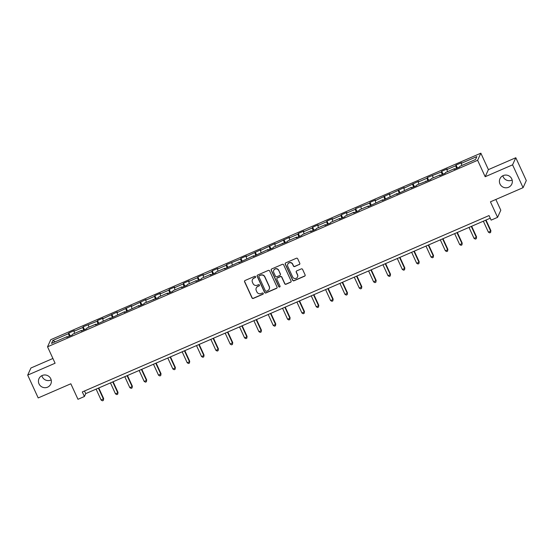 <?xml version="1.0" encoding="UTF-8"?>
<svg xmlns="http://www.w3.org/2000/svg" width="554" height="554" viewBox="0 0 554 554"><rect width="100%" height="100%" fill="white"/><g stroke="black" fill="none" stroke-linecap="round" stroke-linejoin="round"><path stroke-width="0.83" d="M255.588 276.695A0.699 0.679 -155.6 0 0 254.667 276.342L245.076 280.497A0.997 0.976 -155.6 0 0 244.584 281.785L252.001 297.913A0.997 0.976 -155.6 0 0 253.317 298.419L262.908 294.264A0.699 0.679 -155.6 0 0 263.247 293.357A0.699 0.679 -155.6 0 0 262.333 293.004L261.086 293.544A3.185 3.116 -155.6 0 1 256.883 291.93L256.267 290.587A3.185 3.116 -155.6 0 1 257.832 286.466L259.071 285.926A0.699 0.679 -155.6 0 0 259.417 285.026A0.699 0.679 -155.6 0 0 258.496 284.673L257.257 285.213A3.185 3.116 -155.6 0 1 253.046 283.6L252.43 282.256A3.185 3.116 -155.6 0 1 254.002 278.136L255.242 277.596A0.699 0.679 -155.6 0 0 255.588 276.695M499.992 183.99A6.496 6.35 -155.6 0 0 511.785 184.122A6.496 6.35 -155.6 0 0 505.837 175.064A6.496 6.35 -155.6 0 0 499.992 183.99M502.824 175.77A6.496 6.35 -155.6 0 0 512.152 180.002M39.015 383.887A6.496 6.35 -155.6 0 0 50.809 384.019A6.496 6.35 -155.6 0 0 44.867 374.961A6.496 6.35 -155.6 0 0 39.015 383.887M41.848 375.667A6.496 6.35 -155.6 0 0 51.176 379.899M299.285 264.57A0.997 0.976 -155.6 0 0 299.776 263.282L297.692 258.76A0.997 0.976 -155.6 0 0 296.376 258.254L285.732 262.866A0.997 0.976 -155.6 0 0 285.241 264.154L292.657 280.282A0.997 0.976 -155.6 0 0 293.973 280.788L304.624 276.169A0.997 0.976 -155.6 0 0 305.109 274.888L302.595 269.417A0.997 0.976 -155.6 0 0 301.286 268.912L296.729 270.892A0.997 0.976 -155.6 0 0 296.238 272.18L297.484 274.888A2.666 2.604 -155.6 0 1 295.081 278.551A2.666 2.604 -155.6 0 1 292.657 276.979L287.768 266.363A2.666 2.604 -155.6 0 1 290.171 262.7A2.666 2.604 -155.6 0 1 292.595 264.272L293.412 266.038A0.997 0.976 -155.6 0 0 294.728 266.543L299.375 264.376A0.997 0.976 -155.6 0 0 299.818 263.988M52.907 358.473L30.927 368.001L27.7 375.106L38.198 397.931L70.836 383.777L77.975 399.296L84.409 396.505L82.311 391.941L489.037 215.561L491.135 220.132L497.575 217.341L500.802 210.236L495.851 199.475M512.575 164.843L515.802 157.738L488.406 169.621L485.179 176.726L512.575 164.843L523.073 187.667L490.435 201.822L497.575 217.341M485.179 176.726L477.624 160.293L47.54 346.797L50.767 339.692L480.851 153.188L477.624 160.293M27.7 375.106L55.095 363.23L47.54 346.797M269.625 270.927A0.997 0.976 -155.6 0 0 268.316 270.421L257.665 275.04A0.997 0.976 -155.6 0 0 257.174 276.328L264.59 292.457A0.997 0.976 -155.6 0 0 265.906 292.962L276.557 288.343A0.997 0.976 -155.6 0 0 277.048 287.055L269.625 270.927M271.695 268.953L282.346 264.334A0.997 0.976 -155.6 0 1 283.662 264.84L291.079 280.968A0.997 0.976 -155.6 0 1 290.587 282.256L286.03 284.237A0.997 0.976 -155.6 0 1 284.714 283.731L281.709 277.187A0.997 0.976 -155.6 0 0 280.393 276.681L277.374 277.997A0.997 0.976 -155.6 0 0 276.882 279.278L280.012 286.093A0.699 0.679 -155.6 0 1 279.382 287.048A0.699 0.679 -155.6 0 1 278.752 286.64L271.204 270.241A0.997 0.976 -155.6 0 1 271.695 268.953M515.802 157.738L526.3 180.562L523.073 187.667M456.039 165.064L455.72 165.764L446.891 169.593L447.21 168.894L441.697 171.283L441.379 171.989L427.356 177.502L427.037 178.208L418.208 182.031L418.526 181.331L403.866 188.249L404.185 187.55L389.524 194.475L389.843 193.768L375.183 200.693L375.501 199.987L369.982 202.383L369.663 203.083L355.64 208.602L355.322 209.301L346.499 213.131L346.818 212.431L341.299 214.82L340.98 215.52L332.158 219.349L332.476 218.65L326.957 221.039L326.638 221.738L317.816 225.568L318.128 224.869L312.615 227.258L312.297 227.964L303.467 231.787L303.786 231.087L298.274 233.476L297.955 234.183L289.126 238.005L289.444 237.306L274.784 244.224L275.103 243.525L260.442 250.45L260.761 249.743L246.101 256.668L246.419 255.962L240.907 258.358L240.588 259.057L226.558 264.577L226.247 265.276L217.417 269.106L217.736 268.406L212.217 270.795L211.898 271.495L203.076 275.324L203.394 274.625L197.875 277.014L197.556 277.713L188.734 281.543L189.053 280.843L183.533 283.233L183.215 283.932L174.392 287.761L174.711 287.062L169.192 289.451L168.873 290.158L160.051 293.98L160.369 293.281L154.85 295.67L154.531 296.376L145.709 300.199L146.027 299.499L131.367 306.417L131.686 305.718L117.019 312.643L117.337 311.937L102.677 318.862L102.996 318.155L97.483 320.551L97.165 321.251L83.142 326.77L82.823 327.469L73.994 331.299L74.312 330.599L68.8 332.989L68.481 333.688L52.852 340.468L51.522 343.39L67.152 336.61L66.833 337.31L72.352 334.921L72.671 334.214L81.493 330.392L81.175 331.091L86.694 328.702L87.013 327.996L95.835 324.173L95.517 324.873L110.177 317.954L109.865 318.654L124.525 311.729L124.207 312.435L138.867 305.51L138.548 306.217L144.061 303.821L144.379 303.121L158.402 297.602L158.721 296.902L167.55 293.073L167.232 293.772L172.744 291.383L173.063 290.684L181.892 286.854L181.573 287.554L187.086 285.165L187.404 284.465L196.234 280.636L195.915 281.335L201.434 278.946L201.746 278.24L210.575 274.417L210.257 275.116L215.776 272.727L216.095 272.021L224.917 268.198L224.599 268.898L239.259 261.98L238.94 262.679L253.6 255.754L253.282 256.46L267.942 249.535L267.624 250.242L273.143 247.846L273.461 247.146L287.484 241.627L287.803 240.928L296.625 237.098L296.307 237.798L301.826 235.408L302.145 234.709L310.974 230.879L310.656 231.579L316.168 229.19L316.486 228.49L325.316 224.661L324.997 225.36L330.509 222.971L330.828 222.272L339.657 218.442L339.339 219.142L344.851 216.752L345.17 216.046L353.999 212.224L353.681 212.923L359.193 210.534L359.511 209.828L368.341 206.005L368.022 206.704L382.682 199.786L382.364 200.486L397.024 193.561L396.706 194.267L411.366 187.342L411.047 188.048L416.566 185.652L416.885 184.953L430.908 179.434L431.227 178.734L440.049 174.905L439.731 175.604L445.25 173.215L445.568 172.516L454.391 168.686L454.072 169.386L459.591 166.996L459.91 166.297L475.54 159.517L476.862 156.595L461.233 163.375L461.551 162.675L456.039 165.064L457.369 167.959M456.489 168.34L455.72 165.764M447.514 171.671L446.891 169.593M454.391 168.686L454.696 169.115M442.147 174.558L441.379 171.989M433.173 177.889L432.549 175.812M440.049 174.905L440.354 175.334M427.806 180.777L427.037 178.208M418.831 184.108L418.208 182.031M425.707 181.123L426.012 181.553M413.464 186.996L412.688 184.427M404.489 190.327L403.866 188.249M411.366 187.342L411.67 187.778M399.122 193.214L398.347 190.645M390.148 196.545L389.524 194.475M397.024 193.561L397.329 193.997M384.781 199.433L384.005 196.864M375.806 202.764L375.183 200.693M382.682 199.786L382.987 200.216M370.439 205.652L369.663 203.083M361.464 208.983L360.841 206.912M368.341 206.005L368.645 206.434M356.097 211.877L355.322 209.301M347.123 215.201L346.499 213.131M353.999 212.224L354.304 212.653M341.756 218.096L340.98 215.52M332.781 221.42L332.158 219.349M339.657 218.442L339.955 218.872M327.414 224.315L326.638 221.738M318.439 227.639L317.816 225.568M325.316 224.661L325.613 225.09M313.072 230.533L312.297 227.964M304.098 233.864L303.467 231.787M310.974 230.879L311.272 231.309M298.731 236.752L297.955 234.183M289.756 240.083L289.126 238.005M296.625 237.098L296.93 237.528M284.389 242.971L283.613 240.401M275.407 246.301L274.784 244.224M282.284 243.317L282.588 243.753M270.047 249.189L269.272 246.62M261.066 252.52L260.442 250.45M267.942 249.535L268.247 249.972M255.699 255.408L254.93 252.839M246.724 258.739L246.101 256.668M253.6 255.754L253.905 256.19M241.357 261.627L240.588 259.057M232.382 264.957L231.759 262.887M239.259 261.98L239.563 262.409M227.015 267.845L226.247 265.276M218.041 271.176L217.417 269.106M224.917 268.198L225.222 268.628M212.674 274.071L211.898 271.495M203.699 277.395L203.076 275.324M210.575 274.417L210.88 274.846M198.332 280.289L197.556 277.713M189.357 283.613L188.734 281.543M196.234 280.636L196.538 281.065M183.99 286.508L183.215 283.932M175.016 289.839L174.392 287.761M181.892 286.854L182.197 287.284M169.649 292.727L168.873 290.158M160.674 296.058L160.051 293.98M167.55 293.073L167.855 293.502M155.307 298.945L154.531 296.376M146.332 302.276L145.709 300.199M153.209 299.292L153.513 299.721M140.965 305.164L140.19 302.595M131.99 308.495L131.367 306.417M138.867 305.51L139.165 305.947M126.624 311.383L125.848 308.813M117.649 314.714L117.019 312.643M124.525 311.729L124.823 312.165M112.282 317.601L111.506 315.032M103.307 320.932L102.677 318.862M110.177 317.954L110.481 318.384M97.94 323.82L97.165 321.251M88.959 327.151L88.335 325.08M95.835 324.173L96.14 324.602M83.599 330.046L82.823 327.469M74.617 333.369L73.994 331.299M81.493 330.392L81.798 330.821M69.25 336.264L68.481 333.688M55.199 341.79L52.852 340.468M67.152 336.61L67.456 337.04M488.406 169.621L480.851 153.188M84.409 396.505L85.718 393.624L490.248 218.2M461.856 165.445L461.233 163.375M84.506 390.986L85.718 393.624M70.129 335.883L68.8 332.989M84.471 329.665L83.142 326.77M98.813 323.446L97.483 320.551M113.154 317.227L111.825 314.333M127.496 311.002L126.167 308.114M141.838 304.783L140.508 301.895M156.18 298.564L154.85 295.67M170.521 292.346L169.192 289.451M184.863 286.127L183.533 283.233M199.205 279.909L197.875 277.014M213.553 273.69L212.217 270.795M227.895 267.471L226.558 264.577M242.237 261.253L240.907 258.358M256.578 255.027L255.249 252.139M270.92 248.808L269.59 245.921M285.262 242.59L283.932 239.702M299.603 236.371L298.274 233.476M313.945 230.152L312.615 227.258M328.287 223.934L326.957 221.039M342.628 217.715L341.299 214.82M356.97 211.496L355.64 208.602M371.312 205.278L369.982 202.383M385.653 199.059L384.324 196.164M400.002 192.834L398.665 189.946M414.344 186.615L413.007 183.727M428.685 180.396L427.356 177.502M443.027 174.178L441.697 171.283M255.623 277.159A0.699 0.679 -155.6 0 1 255.332 277.402L254.085 277.942A3.185 3.116 -155.6 0 0 252.465 279.59M256.294 287.921A3.185 3.116 -155.6 0 1 257.922 286.273L259.161 285.739A0.699 0.679 -155.6 0 0 259.459 285.49M244.633 280.892A0.997 0.976 -155.6 0 0 244.674 281.591L252.091 297.72A0.997 0.976 -155.6 0 0 253.407 298.225L262.991 294.07A0.699 0.679 -155.6 0 0 263.288 293.821M257.222 275.428A0.997 0.976 -155.6 0 0 257.264 276.134L264.68 292.263A0.997 0.976 -155.6 0 0 265.996 292.768L276.64 288.149A0.997 0.976 -155.6 0 0 277.09 287.761M259.237 275.864A0.699 0.679 -155.6 0 0 258.891 276.765L265.401 290.919A0.699 0.679 -155.6 0 0 266.322 291.272L267.63 290.705A3.185 3.116 -155.6 0 0 269.202 286.591L264.75 276.91A3.185 3.116 -155.6 0 0 260.546 275.296L259.32 275.67A0.699 0.679 -155.6 0 0 258.94 276.107M269.258 289.063A3.185 3.116 -155.6 0 0 269.286 286.397L269.202 286.591M259.32 275.67L260.629 275.103A3.185 3.116 -155.6 0 1 264.84 276.716L269.286 286.397M276.924 278.385A0.997 0.976 -155.6 0 1 277.457 277.803L280.483 276.494A0.997 0.976 -155.6 0 1 281.799 276.993L284.804 283.537A0.997 0.976 -155.6 0 0 286.12 284.043L290.677 282.062A0.997 0.976 -155.6 0 0 291.12 281.674M271.252 269.348A0.997 0.976 -155.6 0 0 271.294 270.047L278.835 286.446A0.699 0.679 -155.6 0 0 280.054 286.557M278.586 270.4A2.666 2.604 -155.6 0 0 273.745 270.345A2.666 2.604 -155.6 0 0 273.759 272.492L275.476 276.238A0.997 0.976 -155.6 0 0 276.792 276.737L279.818 275.428A0.997 0.976 -155.6 0 0 280.31 274.14L278.676 270.207A2.666 2.604 -155.6 0 0 273.794 270.248M280.352 274.846A0.997 0.976 -155.6 0 0 280.393 273.946L280.31 274.14M278.676 270.207L280.393 273.946M287.803 264.119A2.666 2.604 -155.6 0 1 292.685 264.078L293.502 265.851A0.997 0.976 -155.6 0 0 294.811 266.349L299.375 264.376M297.533 276.938A2.666 2.604 -155.6 0 0 297.567 274.694L297.484 274.888M296.279 271.28A0.997 0.976 -155.6 0 0 296.321 271.986L297.567 274.694M285.282 263.261A0.997 0.976 -155.6 0 0 285.324 263.967L292.747 280.095A0.997 0.976 -155.6 0 0 294.063 280.601L304.707 275.982A0.997 0.976 -155.6 0 0 305.157 275.587M96.105 389.116L101.14 400.071L103.66 398.589L98.771 387.966M103.66 398.589L103.363 400.41L103.439 399.074L98.404 388.119M103.363 400.41L102.442 400.812L101.14 400.071M110.447 382.897L115.481 393.846L117.78 392.848L118.002 392.37L113.113 381.741M118.002 392.37L117.704 394.192L117.78 392.848L112.746 381.9M117.704 394.192L116.783 394.593L115.481 393.846M124.788 376.678L129.823 387.627L132.122 386.63L132.344 386.152L127.455 375.522M132.344 386.152L132.046 387.973L132.122 386.63L127.088 375.681M132.046 387.973L131.125 388.375L129.823 387.627M139.13 370.46L144.165 381.408L146.464 380.411L146.685 379.933L141.796 369.303M146.685 379.933L146.388 381.754L146.464 380.411L141.429 369.463M146.388 381.754L145.467 382.156L144.165 381.408M153.472 364.241L158.513 375.19L161.027 373.715L156.138 363.085M161.027 373.715L160.729 375.536L160.805 374.192L155.771 363.244M160.729 375.536L159.808 375.931L158.513 375.19M167.814 358.022L172.855 368.971L175.154 367.974L175.369 367.496L170.48 356.866M175.369 367.496L175.071 369.317L175.154 367.974L170.113 357.025M175.071 369.317L174.15 369.712L172.855 368.971M182.155 351.804L187.197 362.752L189.496 361.755L189.71 361.277L184.821 350.647M189.71 361.277L189.413 363.099L189.496 361.755L184.454 350.807M189.413 363.099L188.499 363.493L187.197 362.752M196.504 345.585L201.538 356.534L203.837 355.536L204.052 355.059L199.163 344.429M204.052 355.059L203.754 356.88L203.837 355.536L198.796 344.588M203.754 356.88L202.84 357.275L201.538 356.534M210.845 339.367L215.88 350.315L218.179 349.318L218.394 348.833L213.505 338.21M218.394 348.833L218.096 350.661L218.179 349.318L213.138 338.369M218.096 350.661L217.182 351.056L215.88 350.315M225.187 333.141L230.222 344.096L232.735 342.614L227.846 331.991M232.735 342.614L232.445 344.436L232.521 343.099L227.486 332.151M232.445 344.436L231.524 344.837L230.222 344.096M239.529 326.922L244.563 337.871L246.862 336.88L247.077 336.396L242.188 325.766M247.077 336.396L246.786 338.217L246.862 336.88L241.828 325.925M246.786 338.217L245.865 338.619L244.563 337.871M253.871 320.704L258.905 331.652L261.204 330.655L261.419 330.177L256.537 319.547M261.419 330.177L261.128 331.998L261.204 330.655L256.17 319.706M261.128 331.998L260.207 332.4L258.905 331.652M268.212 314.485L273.247 325.433L275.546 324.436L275.767 323.958L270.878 313.329M275.767 323.958L275.47 325.78L275.546 324.436L270.511 313.488M275.47 325.78L274.549 326.181L273.247 325.433M282.554 308.266L287.588 319.215L289.887 318.218L290.109 317.74L285.22 307.11M290.109 317.74L289.811 319.561L289.887 318.218L284.853 307.269M289.811 319.561L288.89 319.963L287.588 319.215M296.896 302.048L301.93 312.996L304.229 311.999L304.451 311.521L299.562 300.891M304.451 311.521L304.153 313.342L304.229 311.999L299.195 301.051M304.153 313.342L303.232 313.737L301.93 312.996M311.237 295.829L316.272 306.777L318.571 305.78L318.792 305.302L313.903 294.673M318.792 305.302L318.495 307.124L318.571 305.78L313.536 294.832M318.495 307.124L317.574 307.518L316.272 306.777M325.579 289.61L330.613 300.559L332.912 299.562L333.134 299.084L328.245 288.454M333.134 299.084L332.836 300.905L332.912 299.562L327.878 288.613M332.836 300.905L331.915 301.3L330.613 300.559M339.921 283.392L344.955 294.34L347.254 293.343L347.476 292.858L342.587 282.235M347.476 292.858L347.178 294.686L347.254 293.343L342.22 282.395M347.178 294.686L346.257 295.081L344.955 294.34M354.262 277.166L359.304 288.122L361.817 286.64L356.928 276.017M361.817 286.64L361.52 288.461L361.596 287.124L356.561 276.176M361.52 288.461L360.599 288.863L359.304 288.122M368.604 270.948L373.645 281.903L376.159 280.421L371.27 269.798M376.159 280.421L375.861 282.242L375.944 280.906L370.903 269.95M375.861 282.242L374.94 282.644L373.645 281.903M382.946 264.729L387.987 275.677L390.286 274.68L390.501 274.202L385.612 263.572M390.501 274.202L390.203 276.024L390.286 274.68L385.245 263.732M390.203 276.024L389.289 276.425L387.987 275.677M397.294 258.51L402.329 269.459L404.628 268.461L404.842 267.984L399.953 257.354M404.842 267.984L404.545 269.805L404.628 268.461L399.586 257.513M404.545 269.805L403.631 270.207L402.329 269.459M411.636 252.292L416.67 263.24L418.969 262.243L419.184 261.765L414.295 251.135M419.184 261.765L418.886 263.586L418.969 262.243L413.935 251.294M418.886 263.586L417.972 263.988L416.67 263.24M425.978 246.073L431.012 257.021L433.311 256.024L433.526 255.546L428.637 244.916M433.526 255.546L433.235 257.368L433.311 256.024L428.277 245.076M433.235 257.368L432.314 257.769L431.012 257.021M440.319 239.854L445.354 250.803L447.653 249.806L447.867 249.328L442.978 238.698M447.867 249.328L447.577 251.149L447.653 249.806L442.618 238.857M447.577 251.149L446.656 251.544L445.354 250.803M454.661 233.636L459.695 244.584L461.994 243.587L462.209 243.109L457.327 232.479M462.209 243.109L461.918 244.93L461.994 243.587L456.96 232.638M461.918 244.93L460.997 245.325L459.695 244.584M469.003 227.417L474.037 238.365L476.336 237.368L476.558 236.89L471.669 226.261M476.558 236.89L476.26 238.712L476.336 237.368L471.302 226.42M476.26 238.712L475.339 239.106L474.037 238.365M483.344 221.198L488.379 232.147L490.678 231.15L490.899 230.665L486.01 220.042M490.899 230.665L490.602 232.493L490.678 231.15L485.643 220.201M490.602 232.493L489.681 232.888L488.379 232.147"/></g></svg>
